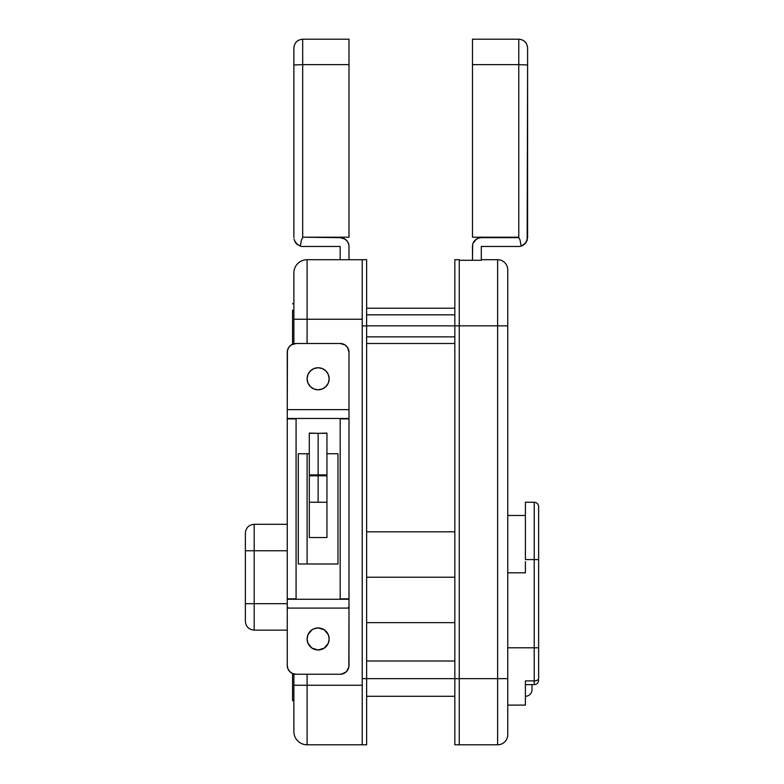 <?xml version="1.0" encoding="UTF-8"?>
<svg xmlns="http://www.w3.org/2000/svg" width="784" height="784" viewBox="0 0 784 784"><rect width="100%" height="100%" fill="white"/><g stroke="black" fill="none" stroke-linecap="round" stroke-linejoin="round"><path stroke-width="1.18" d="M362.228 744.8L307.103 744.8L362.228 744.8L362.228 319.235L307.103 319.235L307.103 343.49L307.103 319.235L362.228 319.235L362.228 744.8L366.638 744.8L366.638 678.65L366.638 744.8L362.228 744.8M307.103 453.74L307.103 563.99L307.103 453.74M307.103 674.24L307.103 685.265L362.228 685.265L307.103 685.265L307.103 744.8L307.103 674.24M326.948 502.25L326.948 537.53L309.308 537.53L309.308 502.25L309.308 537.53L309.308 502.25L326.948 502.25L326.948 537.53L309.308 537.53L326.948 537.53L326.948 475.79L326.948 502.25L318.128 502.25L318.128 475.79L318.128 502.25L318.128 475.79L326.948 475.79L318.128 475.79L318.128 502.25L309.308 502.25L309.308 475.79L309.308 502.25M307.103 259.7L340.178 259.7L307.103 259.7L307.103 319.235L307.103 259.7A13.23 13.23 0 0 0 293.873 272.93L293.873 343.774L293.873 319.235L307.103 319.235L293.873 319.235L293.873 272.93A13.23 13.23 0 0 1 307.103 259.7M293.873 673.956L293.873 731.57A13.23 13.23 0 0 0 307.103 744.8A13.23 13.23 0 0 1 293.873 731.57L293.873 685.265L307.103 685.265L293.873 685.265L293.873 673.956M362.228 259.739L362.228 319.235L362.228 259.739L340.178 259.739L340.178 246.47L340.178 259.739L362.228 259.739M355.613 259.739L362.228 259.7L355.613 259.739M254.192 550.76L287.258 550.76L254.192 550.76L254.192 630.14L254.192 603.68L287.258 603.68L245.372 603.68L245.372 621.32L245.372 603.68L254.192 603.68L254.192 524.3L254.192 550.76L245.372 550.76L245.372 603.68L245.372 550.76L254.192 550.76M245.372 533.12L245.372 550.76L245.372 533.12M326.948 433.111L318.128 433.317L318.128 474.898L326.948 474.898L326.948 433.317L326.948 475.79L326.948 474.898L309.308 475.79L318.128 475.79L318.128 433.317L318.128 474.898L309.308 474.898L318.128 474.898L318.128 433.317L326.948 433.317L309.308 433.317L309.308 475.79L309.308 433.317L318.128 433.317L309.308 433.091M366.638 259.7L366.638 678.65L362.228 678.65L362.228 325.85L362.228 678.65L454.838 678.65L366.638 678.65L366.638 259.7L362.228 259.7L366.638 259.7M362.228 325.85L454.838 325.85L454.838 259.7L454.838 325.85L459.248 325.85L459.248 678.65L497.615 678.65L497.615 325.85L459.248 325.85L459.248 260.288L459.248 325.85L497.615 325.85L497.615 259.7L481.298 259.7L497.615 259.7A10.143 10.143 0 0 1 507.758 269.843A10.143 10.143 0 0 0 497.615 259.7L497.615 325.85L507.758 325.85L507.758 269.843L507.758 325.85L497.615 325.85L497.615 678.65L459.248 678.65L459.248 259.7L454.838 259.7L459.248 259.7L459.248 744.8L459.248 325.85L362.228 325.85M292.55 700.7L292.55 673.505L292.55 700.7L293.873 700.7M292.55 310.258L293.873 310.258L292.55 310.258L292.55 344.225L292.55 310.258M348.998 39.2L348.998 237.209L302.693 237.209L302.693 64.651L348.998 64.651L348.998 237.209L302.693 237.209L302.693 64.651L348.998 64.651L348.998 39.2L302.693 39.2L302.693 64.651L302.693 39.2C297.342 39.729 294.402 42.669 293.873 48.02L293.873 64.984L293.873 48.02M348.998 246.47L348.998 259.739L348.998 246.47A8.82 8.82 0 0 0 340.178 237.65L302.693 237.209L340.178 237.65M302.693 237.65L301.497 239.786L300.321 246.147L295.676 242.981L300.321 246.147A8.82 8.82 0 0 0 302.693 246.47L340.178 246.47L302.693 246.47A8.82 8.82 0 0 1 300.321 246.147L301.497 239.786L302.702 237.65M340.187 237.65L345.087 239.14L347.518 241.57L348.831 244.745M348.331 243.099L347.518 241.57M346.42 240.237L343.559 238.326M293.873 237.65L293.873 64.984L293.873 237.65M294.333 240.463L297.734 244.941L295.676 242.981L293.99 239.071M293.882 64.984L302.702 64.651L293.882 64.984M497.615 744.8L459.248 744.8L497.615 744.8L497.615 678.65L507.758 678.65L507.758 325.85L507.758 678.65L497.615 678.65L497.615 744.8A10.143 10.143 0 0 0 507.758 734.657L507.758 678.65L507.758 734.657A10.143 10.143 0 0 1 497.615 744.8M481.298 259.7L481.298 260.288L459.248 260.288L481.298 260.288L481.298 246.47L481.298 259.7M454.838 577.22L366.638 577.22L454.838 577.22M525.398 502.25L525.398 559.58L534.218 559.58L534.218 502.25L525.398 502.25L525.398 559.58L534.218 559.58L534.218 647.78L507.758 647.78L534.218 647.78L534.218 680.914L534.218 647.78L538.628 647.78L538.628 678.366A4.41 2.548 180 0 1 534.218 680.914L525.398 680.914L534.218 680.914L534.218 684.638L534.218 680.914A4.41 2.548 0 0 0 538.628 678.366L538.628 647.78L534.218 647.78L534.218 559.58L538.628 559.58L538.628 647.78L538.628 506.66L538.628 559.58L534.218 559.58M525.398 572.81L507.758 572.81L525.398 572.81L525.398 561.628M525.398 705.11L525.398 680.914L525.398 705.11M534.227 502.25C536.893 502.515 538.363 503.985 538.628 506.66L538.628 559.58M538.628 678.601L538.628 677.445M534.227 559.58L534.227 502.25L534.227 559.58M532.013 689.675L532.013 684.638L532.013 689.675A6.615 6.615 0 0 1 525.398 696.29A6.615 6.615 0 0 0 532.013 689.675M454.838 678.65L454.838 325.85L454.838 744.8L454.838 678.65L459.248 678.65L454.838 678.65M459.248 744.8L459.248 678.65L459.248 744.8L454.838 744.8L459.248 744.8M472.478 237.209L472.478 39.2L472.478 64.651L518.783 64.651L518.783 39.2L518.783 237.209L472.478 237.209L472.478 64.651L518.783 64.651L518.783 237.65L519.988 239.786L521.164 246.147A8.82 8.82 0 0 1 518.783 246.47L481.298 246.47L518.783 246.47A8.82 8.82 0 0 0 521.164 246.147L525.809 242.981L527.603 237.65L527.603 64.984L527.152 240.463L523.751 244.941L521.164 246.147L525.809 242.981L527.603 237.65L525.809 242.981L521.164 246.147L519.988 239.786L518.783 237.65L481.298 237.65L477.926 238.326L481.298 237.65L518.783 237.209L472.478 237.209M481.298 237.65A8.82 8.82 0 0 0 472.478 246.47L472.478 260.288L472.654 244.745M476.398 239.14L473.154 243.099L475.065 240.237L477.926 238.326M527.603 48.02L527.603 64.984L527.603 48.02M527.612 64.984L518.792 64.651M518.783 64.651L527.603 64.984M329.153 378.77A11.025 11.025 0 0 0 318.128 367.745A11.025 11.025 0 0 0 307.103 378.77A11.025 11.025 0 0 1 318.128 367.745A11.025 11.025 0 0 1 329.153 378.77A11.025 11.025 0 0 1 318.128 389.795A11.025 11.025 0 0 1 307.103 378.77L307.945 382.994L310.337 386.561L313.914 388.952L318.128 389.795L322.351 388.952L325.928 386.561L328.32 382.994L329.162 378.77L328.32 374.546L325.928 370.979L322.351 368.588L318.128 367.745L313.914 368.588L310.337 370.979L307.945 374.546L307.103 378.77A11.025 11.025 0 0 0 312.003 387.933M313.914 628.778L312.003 629.797A11.025 11.025 0 0 0 307.945 634.736L307.103 638.96A11.025 11.025 0 0 1 318.128 627.935A11.025 11.025 0 0 1 329.153 638.96A11.025 11.025 0 0 0 324.262 629.797L318.128 627.935L313.914 628.778A11.025 11.025 0 0 0 312.012 629.787M324.253 629.787A11.025 11.025 0 0 0 322.361 628.778M322.342 628.768A11.025 11.025 0 0 0 313.923 628.768M296.078 343.49L340.178 343.49A8.82 8.82 0 0 1 348.998 352.31L348.998 409.64L287.258 409.64L287.258 352.31A8.82 8.82 0 0 1 296.078 343.49L340.178 343.49L345.087 344.98L347.518 347.41L348.998 352.31L348.998 409.64L287.258 409.64L287.434 350.585L288.747 347.41L291.178 344.98L296.087 343.49M340.178 343.49L343.559 344.166M292.706 344.166L294.363 343.657M343.559 673.564L340.178 674.24L296.078 674.24A8.82 8.82 0 0 1 287.258 665.42L287.258 608.09L348.998 608.09L348.831 667.145L346.42 671.653L341.902 674.073M292.706 673.564L296.087 674.24L292.706 673.564L289.845 671.653L287.934 668.791L287.258 665.42L287.258 608.09L348.998 608.09L348.998 665.42A8.82 8.82 0 0 1 340.178 674.24L296.078 674.24M307.103 638.96A11.025 11.025 0 0 0 318.128 649.985A11.025 11.025 0 0 0 329.153 638.96A11.025 11.025 0 0 1 318.128 649.985A11.025 11.025 0 0 1 307.103 638.96L307.945 643.184L312.003 648.123L318.128 649.985L324.262 648.123L328.32 643.184L329.162 638.96L328.32 634.736L324.262 629.797M312.003 629.797L307.945 634.736M287.258 409.64L287.258 418.46L348.998 418.46L348.998 608.09L348.998 599.27L287.258 599.27L296.078 598.829L296.078 418.901L287.258 418.901L287.258 598.829L287.258 418.46L348.998 418.46L348.998 409.64L348.998 598.829L340.178 598.829L348.998 599.27L287.258 599.27L287.258 608.09L287.258 598.829L296.078 598.829L296.078 418.901L287.258 418.901L287.258 409.64M298.283 453.74L298.283 563.99L337.973 563.99L337.973 453.74L326.948 453.74L337.973 453.74L337.973 563.99L298.283 563.99L298.283 453.74L309.308 453.74L298.283 453.74M340.178 598.829L340.178 418.901L348.998 418.901L340.178 418.901L340.178 598.829M287.934 607.414L287.258 608.09M348.998 608.09L348.331 607.414M312.012 387.943A11.025 11.025 0 0 0 313.904 388.952M313.923 388.962A11.025 11.025 0 0 0 322.342 388.962M322.361 388.952A11.025 11.025 0 0 0 324.253 387.943M324.262 387.933A11.025 11.025 0 0 0 328.32 382.994M287.258 524.3L254.192 524.3M287.258 630.14L254.192 630.14M254.183 524.3C248.832 524.829 245.892 527.769 245.363 533.12M254.183 630.14C248.832 629.611 245.892 626.671 245.363 621.32M292.55 303.8L293.873 303.8M454.838 622.643L366.638 622.643M454.838 531.797L366.638 531.797M507.758 705.11L525.407 705.11M525.398 684.638L534.218 684.638C536.903 684.373 538.373 682.903 538.628 680.228C538.373 682.903 536.903 684.373 534.218 684.638M525.398 515.48L507.758 515.48M366.638 696.29L454.838 696.29M366.638 661.01L454.838 661.01M472.478 39.2L518.783 39.2M518.792 39.2C524.143 39.729 527.083 42.669 527.612 48.02M454.838 336.875L366.638 336.875M454.838 314.825L366.638 314.825M366.638 343.49L454.838 343.49M366.638 308.21L454.838 308.21"/></g></svg>
